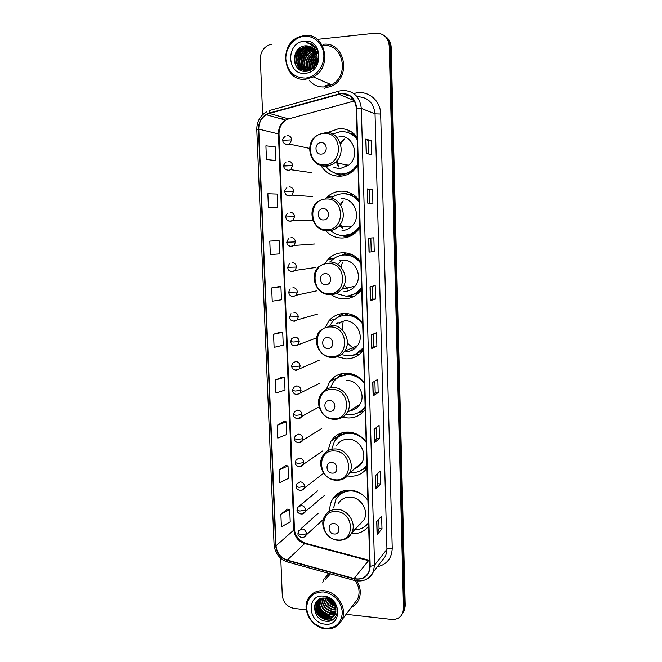 <?xml version="1.0" encoding="UTF-8"?>
<svg xmlns="http://www.w3.org/2000/svg" width="662" height="662" viewBox="0 0 662 662"><rect width="100%" height="100%" fill="white"/><g stroke="black" fill="none" stroke-linecap="round" stroke-linejoin="round"><path stroke-width="0.99" d="M367.89 500.249C363.297 494.15 357.422 490.774 350.272 490.12C342.295 489.888 336.321 493.058 332.341 499.611C330.437 503.062 329.61 506.86 329.841 510.998M351.348 533.605L351.654 533.63C358.746 534.035 364.414 531.536 368.66 526.133M366.169 441.968C361.543 435.877 355.626 432.584 348.427 432.079C340.864 431.996 335.038 435.017 330.95 441.157L327.88 450.723M347.467 475.953L349.826 476.226C356.975 476.474 362.677 473.81 366.947 468.233M364.423 382.818C359.756 376.736 353.806 373.525 346.557 373.186C339.49 373.227 333.871 376.049 329.717 381.66L326.374 389.239M342.726 417.118L347.98 417.987C355.171 418.078 360.914 415.24 365.209 409.472M362.644 322.783C357.952 316.717 351.952 313.589 344.662 313.407C338.191 313.565 332.878 316.113 328.716 321.062L324.918 328.095M337.239 356.793L346.102 358.878C353.343 358.804 359.127 355.792 363.446 349.834M343.959 313.424L342.676 314.309M355.262 354.286L355.941 354.302M360.848 261.846C356.115 255.797 350.074 252.76 342.734 252.743C336.999 252.975 332.109 255.168 328.046 259.314L324.587 264.055M331.397 294.706C335.27 297.486 339.54 298.876 344.199 298.893C350.794 298.711 356.264 296.005 360.591 290.775L361.659 289.311M346.201 252.95L341.865 255.201M349.296 295.724L351.323 296.096M359.019 199.982C354.253 193.941 348.171 191.004 340.781 191.161C335.94 191.442 331.629 193.18 327.847 196.382L325.207 199.072M325.812 230.881C330.338 235.689 335.824 238.063 342.262 238.006C348.047 237.749 353.036 235.465 357.24 231.17L359.838 227.86M348.816 192.361L344 193.734M343.173 235.515L345.043 236.268M357.157 137.175C352.358 131.15 346.234 128.304 338.795 128.635L328.286 132.301L333.209 133.674M320.954 165.616C325.572 172.807 332.026 176.332 340.301 176.2C345.092 175.893 349.412 174.139 353.26 170.937L357.993 165.483M351.199 131.705L346.4 132.127M337.43 173.701L341.575 176.092M303.932 171.566L304.884 171.706M302.617 146.914L304.032 147.212M345.357 175.298L342.527 174.396M351.572 235.507L348.435 235.209M348.551 194.363L352.441 194.057M346.358 254.92L350.008 253.852M344.397 315.377L347.624 313.614M344.712 374.013L345.812 373.178M362.28 351.39L359.756 352.085M350.628 133.658L354.327 134.063M357.207 96.718L357.157 96.718C367.691 96.966 373.649 102.676 375.04 113.839L361.32 108.419L356.669 108.146C355.461 98.481 350.322 93.549 341.261 93.35L269.326 113.045C262.243 115.627 258.61 120.997 258.42 129.131L275.69 545.769C276.501 553.109 280.357 558 287.25 560.441L354.038 578.853C363.81 580.284 369.197 576.139 370.199 566.415L356.669 108.146M330.917 380.12L333.151 378.978L334.037 377.191M335.609 437.872L334.782 436.697M365.333 467.347L366.905 466.884M403.208 612.482L404.548 609.983L405.227 605.78L391.159 47.242C390.919 42.467 388.966 38.843 385.301 36.352M346.102 614.295L391.465 619.409C396.952 619.756 400.75 617.538 402.835 612.755L403.522 608.527L389.231 45.918L390.199 46.58C389.951 41.789 387.99 38.148 384.316 35.649C387.99 38.148 389.951 41.789 390.199 46.58L404.374 607.145L390.199 46.58L391.159 47.242M402.347 613.873L403.696 611.365L404.374 607.145L403.696 611.365L402.347 613.873M328.865 573.408L324.041 579.084L322.799 582.361L324.041 579.084L328.865 573.408M341.278 93.739C350.115 93.938 355.122 98.746 356.305 108.171L369.851 566.382L368.817 571.951C365.788 577.761 360.881 579.953 354.087 578.514L287.291 560.11C280.564 557.727 276.807 552.96 276.021 545.794L258.759 129.107C258.751 122.76 261.258 117.96 266.298 114.716L269.401 113.409L341.278 93.739M309.419 64.752L309.833 62.931M310.958 59.828L312.315 57.354M313.813 55.327L316.337 52.852M381.982 528.864L379.045 528.632L377.092 534.615L381.982 528.864L381.626 516.087L376.719 521.606L377.092 534.615M377.497 473.76L377.779 483.798L375.784 488.904L380.724 483.955L380.369 471.03L375.412 475.738L375.784 488.904M377.779 483.773L380.724 483.955M379.458 438.534L376.496 438.401L374.469 442.646L379.458 438.534L379.094 425.459L374.088 429.332L374.469 442.646M374.874 381.113L375.197 392.516L373.136 395.851L378.176 392.583L377.812 379.359L372.747 382.388L373.136 395.851M375.197 392.5L378.176 392.583M366.218 153.394L371.548 154.676L371.159 140.65L365.805 139.094L366.218 153.394M368.453 153.932L368.089 140.849L365.805 139.094M368.089 140.857L371.159 140.65M367.633 203.052L372.905 203.375L372.516 189.522L367.228 188.918L367.633 203.052M369.851 203.184L369.462 189.663L367.228 188.918M369.462 189.671L372.516 189.522M374.245 251.51L369.032 252.114L374.245 251.51L373.865 237.815L368.635 238.155L369.032 252.114M375.569 299.083L372.557 299.108L370.414 300.598L375.569 299.083L375.197 285.554L370.025 286.803L370.414 300.598M373.542 333.971L373.889 346.085L371.779 348.51L376.885 346.11L376.512 332.729L371.39 334.881L371.779 348.51M373.889 346.077L376.885 346.11M324.388 88.286L332.043 85.952C352.018 76.403 344.306 40.936 322.924 44.346C344.306 40.936 352.018 76.403 332.043 85.952L324.388 88.286M351.282 607.451C354.691 605.747 357.199 603.123 358.804 599.582C361.253 593.483 360.616 587.268 356.901 580.955C360.616 587.268 361.253 593.483 358.804 599.582C357.199 603.123 354.691 605.747 351.282 607.451M389.231 45.918C388.197 37.42 383.662 33.166 375.635 33.166L317.396 39.389M271.9 44.255L269.326 44.842C263.476 47.407 260.48 52.124 260.348 59.001L262.632 114.708M280.762 558.306L282.277 595.395C283.245 602.594 287.2 606.938 294.143 608.428L306.291 609.801M283.824 421.636L277.262 425.261L277.783 438.095L286.762 434.487L286.265 421.851L283.758 421.636M285.57 465.618L279.083 470.012L279.596 482.706L288.5 478.394L288.003 465.899L285.512 465.609M287.308 509.119L280.878 514.258L281.391 526.811L290.213 521.822L289.724 509.467L287.242 509.111M278.454 286.72L271.685 287.937L272.223 301.218L281.441 299.795L280.928 286.729L278.388 286.72M276.625 240.736L269.782 241.109L270.328 254.547L279.629 253.877L279.107 240.662L276.559 240.736M275.301 207.57L268.408 207.33L277.792 207.438L277.27 194.074L267.853 193.743L268.408 207.33M266.463 159.567L275.938 160.469L275.409 146.956L265.909 145.814L266.463 159.567L273.439 160.667M282.053 377.166L275.425 380.005L275.946 392.988L285.008 390.084L284.503 377.307L281.987 377.166M273.563 334.236L274.093 347.368L283.237 345.192L282.724 332.274L280.2 332.2L273.563 334.236L282.724 332.274M372.557 299.116L372.193 286.274M371.217 251.593L370.836 238.014M376.496 438.418L376.19 427.71M379.045 528.665L378.78 519.289M271.685 287.937L280.928 286.729M269.782 241.109L279.107 240.662M277.792 207.438L275.235 207.562M275.938 160.469L273.373 160.676M275.425 380.005L284.503 377.307M277.262 425.261L286.265 421.851M279.083 470.012L288.003 465.899M280.878 514.258L289.724 509.467M318.025 58.455L317.446 59.249M316.883 60.11L314.615 65.439M314.376 66.448L314.227 67.267M305.447 78.091C315.592 77.255 324.297 66.614 323.85 55.351C323.553 44.081 314.152 35.152 303.966 36.36C293.762 37.395 285.347 48.111 285.843 59.175C287.482 71.521 294.019 77.826 305.447 78.091M305.811 79.2L313.275 76.891C333.003 67.408 325.365 32.099 304.263 35.566L299.017 36.923C277.61 44.735 283.741 82.336 305.811 79.2M309.601 80.772C313.556 85.249 318.472 87.293 324.339 86.921L331.447 84.761C350.231 75.865 343.048 42.533 322.973 45.728M313.689 66.589C313.937 63.585 315.062 61.003 317.065 58.835M314.144 66.059L316.982 59.547M312.183 67.979C311.876 63.337 313.515 59.58 317.098 56.7M312.53 67.698C312.39 63.42 313.912 59.911 317.123 57.172M310.908 68.84C309.882 62.907 311.893 58.314 316.924 55.07M311.214 68.658C310.379 63.022 312.307 58.62 316.99 55.451M309.742 69.427C307.921 62.485 310.155 57.271 316.436 53.788L316.618 53.713M316.908 53.605L317.743 53.341M310.023 69.295C308.409 62.518 310.635 57.429 316.709 54.036M316.966 53.928L317.859 53.614M308.649 69.816C306.034 62.559 308.111 56.957 314.889 53.001L316.221 52.546M308.914 69.733C306.498 62.542 308.624 57.031 315.278 53.2L316.328 52.828M307.607 70.064C304.189 62.6 306.092 56.651 313.325 52.207L315.749 51.512M307.863 70.015C304.644 62.592 306.597 56.725 313.714 52.406L315.873 51.76M306.605 70.197C301.996 64.768 304.47 54.16 311.744 51.404L315.228 50.593M306.854 70.172C302.443 64.694 304.975 54.325 312.141 51.611L315.36 50.809M305.645 70.222C300.242 65.066 302.443 53.49 310.147 50.593L314.64 49.766M305.885 70.23C300.68 64.992 302.948 53.655 310.552 50.8L314.798 49.964M304.71 70.155C298.504 65.323 300.407 52.828 308.542 49.774L314.02 49.021M304.942 70.18C298.934 65.257 300.92 52.993 308.947 49.981L314.177 49.203M303.808 69.998C296.808 65.579 298.363 52.166 306.911 48.955L310.13 48.144L313.349 48.359M304.032 70.048C297.23 65.513 298.876 52.331 307.325 49.162L310.536 48.351L313.515 48.516M308.087 70.942C296.543 72.199 293.622 52.472 305.273 48.119L308.509 47.308L312.638 47.772M303.155 69.833C295.542 65.77 296.816 51.661 305.687 48.326L308.914 47.515L312.82 47.912M317.106 56.816C316.171 49.518 312.348 45.852 305.621 45.819C290.221 46.448 291.371 73.143 306.001 71.273C316.378 71.066 322.477 55.302 315.286 47.093C312.845 44.288 309.824 42.807 306.233 42.658C313.176 44.42 316.8 49.137 317.106 56.816C317.164 62.261 315.013 66.316 310.66 68.98L306.887 70.172C295.111 72.026 291.652 51.76 303.618 47.275L306.862 46.464L311.885 47.25M311.066 69.162L307.3 70.354C295.533 72.199 292.083 51.967 304.032 47.49L307.276 46.671L312.075 47.374M305.621 45.819L311.289 46.911M304.139 41.234C285.43 42.517 286.704 75.791 305.273 73.259C324.082 72.332 322.973 38.446 304.139 41.234M306.233 42.658L311.579 44.073M296.013 65.977C293.407 58.587 295.103 52.29 301.102 47.085M299.348 69.477L296.708 63.569M296.435 60.846C296.493 56.055 298.223 52.058 301.64 48.847M301.243 70.503L299.489 67.731M299.29 67.309L298.363 64.255M298.107 61.483C298.198 56.816 299.894 52.91 303.196 49.758M299.762 62.12C299.886 57.569 301.541 53.754 304.735 50.66M307.077 48.889L305.869 49.451M301.409 62.741C301.558 58.314 303.171 54.59 306.266 51.562M308.624 49.741L307.416 50.32M303.031 63.353C303.213 59.05 304.793 55.418 307.772 52.447M310.552 50.8L310.147 50.593L311.968 49.46L308.939 51.189M307.83 65.149C308.087 61.218 309.551 57.867 312.216 55.095M318.736 79.258L314.781 77.545M309.849 70.338L309.717 69.783M309.651 69.46L309.535 68.84M309.402 65.728C309.684 61.93 311.107 58.67 313.664 55.964M316.138 53.92L316.602 53.639M316.883 53.465L317.636 53.076M320.243 79.912L316.726 78.48M310.958 66.299C311.264 62.625 312.646 59.472 315.095 56.833M321.74 80.557L318.248 79.142M312.505 66.862C312.836 63.312 314.169 60.259 316.51 57.693M323.222 81.203L319.324 79.514M314.169 66.697L314.045 67.416L314.119 66.746M314.251 65.927L316.957 59.721M324.694 81.84L320.805 80.152M316.386 64.33L317.47 61.963M326.151 82.469L322.717 81.078M327.591 83.098L324.885 82.113M295.368 64.793C293.531 58.297 294.995 52.67 299.762 47.904M299.05 69.27L296.328 62.369M296.444 57.983L299.522 50.809M301.045 70.412L299.191 67.45M298.967 66.936L297.991 63.039M298.157 58.521L301.036 51.818M304.313 48.574L307.151 46.985M299.861 59.042L302.534 52.836M301.558 59.539L304.007 53.862M303.254 59.994L305.447 54.905M308.376 61.045L309.568 58.281M318.546 79.175L314.591 77.462M309.692 70.404L309.551 69.841M309.485 69.527L309.212 67.524M310.205 61.028L310.768 59.737M314.905 54.574L316.544 53.456M316.85 53.283L317.561 52.919M320.06 79.829L316.626 78.455M321.558 80.474L318.149 79.109M323.039 81.12L319.134 79.432M324.512 81.757L321.144 80.408M325.969 82.394L322.626 81.054M327.417 83.015L324.09 81.691M321.285 154.089C328.095 153.94 327.707 141.925 320.896 142.661C314.094 142.851 314.516 154.784 321.285 154.089M333.896 167.56L340.061 168.603L348.601 165.219C360.5 156.431 353.26 134.552 339.035 136.298M325.737 166.236C329.899 171.582 335.286 174.164 341.89 173.998C346.118 173.734 349.933 172.194 353.343 169.389L357.952 163.969M357.232 139.657C352.954 134.005 347.393 131.324 340.558 131.606L332.605 133.997M342.444 174.081C346.665 173.816 350.471 172.285 353.872 169.48L357.977 164.863M357.215 139.07C354.575 135.76 351.29 133.534 347.36 132.4M354.46 134.502L351.009 133.856M346.598 166.617L345.341 164.606M344.778 138.888L340.541 143.844M336.908 160.734L338.712 166.973M344.157 139.103L340.227 142.884M336.238 161.462L338.241 166.51M343.164 174.387L346.16 175.033M341.096 176.142L334.128 172.741M354.716 134.427L353.483 134.791L357.182 137.895M323.519 219.925C330.288 219.958 329.899 208.125 323.139 208.679C316.386 208.704 316.8 220.454 323.519 219.925M342.031 230.525C345.854 230.351 349.172 228.862 351.977 226.073C361.973 216.797 354.203 197.425 341.021 198.708M330.942 230.906C334.707 234.05 339.01 235.589 343.835 235.507C348.948 235.275 353.367 233.264 357.091 229.491L359.789 225.999M359.077 202.051C354.832 196.391 349.313 193.627 342.519 193.751C338.406 193.983 334.707 195.406 331.422 198.021M344.463 235.473C349.536 235.217 353.922 233.223 357.621 229.474L359.805 226.76M359.061 201.356C355.428 196.846 350.843 194.338 345.291 193.825M349.114 235.068L352.366 235.06M353.218 194.537L349.015 194.487M350.81 227.149L349.702 226.114M343.156 200.884L340.682 205.055M340.318 224.178L342.618 228.415M342.701 201.174L340.301 204.475M339.912 224.741L342.171 228.1M342.875 235.507L348.278 236.93M347.542 237.162L339.763 235.184M355.875 196.556L355.345 196.829L358.953 199.899M325.721 284.726C332.44 284.917 332.059 273.282 325.348 273.663C318.637 273.514 319.043 285.074 325.721 284.726M343.967 291.528C348.353 291.396 352.002 289.617 354.915 286.191C363.372 276.757 355.345 259.297 342.966 260.183L339.912 260.58M336.081 293.523L345.746 296.096C351.588 295.931 356.437 293.547 360.285 288.938L361.593 287.101M360.898 263.509C356.677 257.849 351.199 254.994 344.447 254.961C339.292 255.168 334.898 257.146 331.265 260.886L330.421 261.838M350.446 295.451C354.575 294.416 358.034 292.207 360.798 288.814L361.609 287.73M360.873 262.698C356.677 257.51 351.381 254.911 344.985 254.895L343.04 255.044M354.981 294.118L358.026 293.506M342.602 262.102L340.88 267.1M344.166 284.999L347.542 289.037M350.835 254.158L346.814 254.944M348.998 295.782L353.012 296.162M353.773 296.477L345.912 296.096M338.547 256.078L339.093 255.888M340.318 261.631L338.861 263.41M327.889 348.51C334.558 348.857 334.178 337.405 327.516 337.612C320.863 337.306 321.26 348.692 327.889 348.51M345.87 351.621C350.719 351.563 354.6 349.561 357.521 345.605C364.754 336.197 356.611 320.209 344.894 320.739L336.462 323.569M341.335 354.625L347.624 355.8C354.071 355.726 359.218 353.053 363.066 347.757L363.372 347.302M362.685 324.057C358.498 318.381 353.053 315.451 346.35 315.269C340.549 315.402 335.783 317.694 332.059 322.154L329.213 326.995M355.842 353.988L363.388 347.798M362.66 323.139C358.49 317.934 353.235 315.253 346.88 315.095L341.12 316.031M357.397 317.578L355.66 317.239M360.252 351.745L361.816 351.199M343.057 322.03L342.188 329.825M347.335 343.073L353.235 348.253M348.377 313.738L344.703 315.344M351.952 348.047L354.741 348.344M337.926 322.593L337.041 323.37M345.175 351.001L348.022 351.315M359.267 354.36L352.035 355.337M337.397 317.611L340.682 314.93L342.8 314.268L342.842 315.608M340.483 322.22L339.656 323.536M351.299 349.875L352.424 350.082M337.918 317.33L340.682 314.93M330.024 411.301C336.644 411.805 336.271 400.527 329.659 400.576C323.048 400.113 323.437 411.317 330.024 411.301M349.991 410.73C354.244 410.117 357.546 407.982 359.888 404.325C366.144 395.04 357.985 380.178 346.789 380.402M345.994 414.172L349.486 414.635C356.098 414.693 361.311 412.021 365.126 406.609M364.448 383.712C360.293 378.027 354.882 375.023 348.22 374.692C341.882 374.725 336.859 377.266 333.143 382.313L330.512 387.808M360.434 411.441L365.134 406.981M362.097 380.079C358.225 376.479 353.781 374.593 348.75 374.419L339.879 376.521M357.563 405.831L358.928 405.707M350.959 410.109L353.657 409.745M358.241 405.392L358.953 405.674M346.4 373.178L344.72 374.262M354.865 375.056L353.566 375.147M337.107 378.217L341.7 373.658M344.737 374.775L344.687 373.227M338.605 377.208L342.105 373.575M363.827 411.226L357.596 413.055M332.125 473.115C338.696 473.769 338.332 462.664 331.761 462.556C325.199 461.944 325.58 472.982 332.125 473.115M354.973 468.431C358.076 467.281 360.442 465.254 362.081 462.333C367.551 453.222 359.416 439.237 348.651 439.196C343.446 439.121 339.449 441.223 336.66 445.485M350.215 472.511L351.315 472.61C357.885 472.817 363.066 470.301 366.856 465.055M366.185 442.489C362.056 436.804 356.686 433.726 350.074 433.246C343.297 433.163 338.075 435.886 334.426 441.405L331.803 449.043M364.241 468.092L366.864 465.303M357.182 434.346L350.587 432.874C346.4 432.733 342.659 433.85 339.383 436.217M355.842 467.686L357.637 467.124M352.738 432.716L351.936 432.981M338.174 436.548L340.839 433.196M346.598 433.13L346.565 432.079M338.431 436.912L342.635 432.658M366.93 467.736L362.379 469.59M334.186 533.986C340.723 534.78 340.359 523.849 333.838 523.584C327.318 522.831 327.698 533.696 334.186 533.986M359.061 525.04L364.141 519.612C368.974 510.7 360.898 497.427 350.496 497.129C345.01 496.963 340.913 499.148 338.208 503.699M354.6 529.815C360.5 529.691 365.159 527.3 368.552 522.657M367.898 500.414C363.802 494.721 358.465 491.568 351.894 490.956C344.753 490.749 339.407 493.587 335.849 499.479L333.615 507.953M367.418 524.114L368.56 522.781M353.533 490.592L352.407 490.484C347.36 490.228 343.065 491.725 339.515 494.969M359.855 524.196L361.047 523.642M339.49 493.744L340.723 491.841M347.55 490.807L348.353 490.087M338.836 495.581L343.595 490.79M368.602 524.188L366.376 525.214M325.009 628.312C335.766 628.453 341.551 623.074 342.37 612.176C340.822 600.988 334.6 594.228 323.718 591.919C313.002 591.969 307.3 597.381 306.614 608.171C308.12 619.169 314.26 625.888 325.009 628.312M325.332 628.784C333.118 629.372 338.687 626.326 342.055 619.649C347.591 608.345 337.082 591.588 323.983 590.727C316.618 590.256 311.248 593.069 307.871 599.176C301.715 610.323 311.901 627.659 325.332 628.784M353.508 604.505L357.679 598.994C360.087 592.929 359.325 586.83 355.378 580.698M333.747 603.446L329.643 599.648M332.638 602.056L331.099 600.633M335.22 606.268C331.182 605.093 328.369 602.486 326.788 598.465M334.989 605.689C331.439 604.464 328.898 602.114 327.367 598.638M335.766 608.246L334.773 608.155C329.486 606.988 326.184 603.645 324.86 598.125M335.675 607.782L335.113 607.724C330.032 606.624 326.755 603.446 325.307 598.175M335.948 609.901L333.391 609.892C327.359 608.436 323.991 604.505 323.288 598.092M335.932 609.503L333.739 609.454C327.889 608.08 324.521 604.282 323.652 598.084M335.924 611.357L331.993 611.638C325.265 609.876 321.914 605.416 321.939 598.258M335.948 611.009L332.341 611.2C325.787 609.52 322.427 605.184 322.253 598.2M335.717 612.656L330.586 613.401C323.164 611.266 319.895 606.318 320.764 598.556M335.783 612.342L330.942 612.962C323.693 610.927 320.391 606.094 321.045 598.473M335.344 613.831L329.163 615.18C322.22 614.394 316.726 605.391 319.771 598.953M335.452 613.55L329.519 614.733C321.575 612.276 318.405 606.98 320.003 598.845M334.831 614.899C332.845 616.653 330.479 617.348 327.731 616.984C320.54 616.19 315.029 606.591 318.513 600.194L318.993 599.35M334.972 614.642C333.011 616.256 330.719 616.885 328.087 616.529C320.905 615.743 315.402 606.16 318.885 599.764L319.158 599.259M335.948 609.884C335.088 603.388 331.497 599.482 325.174 598.167C310.693 596.065 311.719 619.69 325.505 621.163C335.278 623.182 341.046 610.935 334.318 602.652C332.026 599.755 329.188 597.894 325.812 597.074C332.324 599.466 335.7 603.736 335.948 609.884L335.212 614.137C333.449 617.638 330.47 619.185 326.283 618.796C319.059 617.994 313.531 608.353 317.032 601.923L318.836 599.449M334.36 615.627C332.349 617.828 329.775 618.738 326.647 618.341C319.432 617.538 313.904 607.906 317.404 601.493L318.472 599.813M323.867 596.172C306.266 593.673 307.375 622.719 324.86 624.101C342.552 626.906 341.584 597.389 323.867 596.172M330.479 573.855L325.092 579.78M328.178 600.252L334.6 605.564M334.393 618.49C326.771 623.53 314.26 614.973 314.789 604.811M330.462 618.118C322.94 617.348 318.248 613.004 316.395 605.093M316.287 603.943L316.37 601.659M331.844 616.314C324.38 615.544 319.729 611.241 317.876 603.405M317.768 602.246L317.818 600.161M334.384 604.464L328.567 599.102M334.07 618.804C326.573 623.571 314.458 615.428 314.599 605.523M329.552 618.316C322.717 617.307 318.314 613.252 316.345 606.16M316.138 604.654L316.179 601.923M330.917 616.512C324.157 615.503 319.796 611.489 317.834 604.472M317.619 602.966L317.644 600.31M334.608 604.869L328.162 598.928M405.227 605.78L403.522 608.527M354.087 578.514L368.535 560.673L369.686 560.929M276.021 545.794L293.903 529.989C294.64 536.816 298.231 541.342 304.669 543.568L368.535 560.673L369.669 560.441M392.227 548.194C389.645 548.062 387.882 548.434 386.939 549.303L375.04 113.839L380.658 114.013L392.227 548.194C391.821 558.347 386.848 564.545 377.307 566.78M381.403 561.467L385.723 555.865L386.939 549.303L374.543 565.149L373.285 572.001C371.705 575.584 369.148 578.141 365.598 579.689M338.696 93.814C338.522 91.778 338.779 90.843 339.474 91.017L342.13 90.504M266.67 111.795C260.075 115.685 256.773 121.609 256.773 129.578L258.42 129.131M275.69 545.769L274.068 544.702C274.995 553.341 279.488 559.1 287.548 561.997L288.061 562.137M287.25 560.441L287.548 561.997L354.609 580.516M338.944 91.166L270.386 110.24C269.55 110.115 269.194 111.05 269.326 113.045M354.038 578.853L354.203 580.409C362.817 582.287 369.181 579.482 373.285 572.001L381.246 561.666M370.199 566.415L374.543 565.149L361.32 108.419C359.847 96.677 353.607 90.686 342.593 90.454M346.052 95.733L348.369 95.096M353.822 93.59L354.65 93.367C367.162 89.502 380.65 100.111 380.658 114.013M352.068 97.827L351.464 97.993M283.46 117.422L281.458 118.945M354.65 93.367L354.815 94.376M287.291 560.11L304.669 543.568L306.034 543.411L368.982 560.259M338.77 94.186L354.129 100.525M269.401 113.409L288.632 118.895L285.67 120.128C280.845 123.19 278.429 127.741 278.429 133.757L293.903 529.989L294.416 529.046C294.913 535.558 298.512 540.275 305.223 543.188M354.377 100.972L289.625 118.622M258.759 129.107L279.016 134.063L294.416 529.046M371.912 348.419L371.523 334.823M370.546 300.548L370.149 286.77M369.164 252.098L368.767 238.146M367.766 203.06L367.36 188.943M366.351 153.418L365.945 139.152M373.26 395.735L372.872 382.305M374.593 442.497L374.212 429.241M375.908 488.722L375.536 475.622M377.208 534.408L376.844 521.474M316.808 59.928L314.367 65.778M325.464 85.597L330.462 84.339M324.91 164.664C343.545 164.391 342.535 131.424 323.859 133.501C305.314 134.113 306.489 166.493 324.91 164.664M314.582 161.694C317.793 164.879 321.608 166.394 326.035 166.22C329.304 166.005 332.266 164.821 334.922 162.67C347.285 153.46 339.714 130.563 324.91 132.417M348.841 173.883L348.212 173.543L352.482 171.574M350.281 227.571L349.776 226.189M327.086 229.681C345.597 229.863 344.596 197.417 326.06 199.005C307.64 199.163 308.798 231.03 327.086 229.681M318.314 227.62C321.244 229.946 324.537 231.071 328.203 230.997C332.183 230.806 335.634 229.259 338.547 226.338C348.932 216.631 340.814 196.374 327.094 197.715M342.56 235.498C346.226 235.912 349.735 235.308 353.111 233.678L358.299 229.971M329.237 293.68C347.616 294.3 346.631 262.367 328.22 263.476C309.94 263.186 311.074 294.573 329.237 293.68M330.338 294.755C334.898 294.631 338.696 292.778 341.716 289.195C350.504 279.339 342.105 261.085 329.237 261.995M348.626 295.848L357.315 292.852L361.651 288.971M331.356 356.677C349.602 357.728 348.634 326.3 330.355 326.954C312.191 326.225 313.316 357.124 331.356 356.677M332.432 357.538C337.471 357.48 341.509 355.403 344.538 351.282C352.043 341.468 343.545 324.744 331.356 325.282M354.286 354.658L360.914 351.249L363.413 348.808M333.433 418.715C351.555 420.18 350.603 389.231 332.456 389.446C314.417 388.296 315.526 418.723 333.433 418.715M334.5 419.344C339.929 419.394 344.132 417.143 347.111 412.6C353.599 402.926 345.084 387.378 333.441 387.584C328.369 387.593 324.363 389.628 321.418 393.708C314.02 403.059 321.84 419.063 333.813 419.278C339.449 419.443 343.884 417.209 347.111 412.6L359.888 404.325M359.209 412.219L365.159 407.767M335.485 479.801C353.483 481.671 352.548 451.194 334.517 450.971C316.61 449.424 317.694 479.396 335.485 479.801M338.232 480.223C343.23 479.826 346.979 477.459 349.495 473.131C355.163 463.648 346.681 449.026 335.493 448.944C330.081 448.844 325.927 451.021 323.048 455.456C316.519 464.732 324.33 479.751 335.791 480.223C341.749 480.496 346.317 478.129 349.495 473.131L362.081 462.333M363.347 468.87L366.88 465.874M337.504 539.96C355.378 542.219 354.46 512.214 336.553 511.569C318.761 509.624 319.837 539.141 337.504 539.96M343.313 539.778C347.12 538.711 349.925 536.41 351.737 532.869C356.744 523.601 348.32 509.723 337.512 509.359C331.819 509.161 327.566 511.42 324.769 516.145C318.952 525.305 326.722 539.563 337.744 540.266C343.967 540.655 348.626 538.189 351.737 532.869L364.141 519.612M366.798 524.792L368.568 523.146M284.379 143.522L287.565 144.821L289.584 144.109L291.652 139.872C291.288 137.067 289.807 135.611 287.217 135.511M291.652 139.872L282.806 140.294C282.252 139.682 283.079 138.3 285.281 136.165M285.504 169.323L288.541 170.498L290.75 169.679L292.621 165.624C292.256 162.827 290.775 161.371 288.193 161.247M292.621 165.624L283.799 166.013C283.253 165.55 284.015 164.217 286.067 162.016M286.629 194.959L289.517 196.018L291.884 195.091L293.58 191.219C293.216 188.438 291.743 186.974 289.162 186.825M293.58 191.219L284.784 191.566C284.255 191.26 284.941 189.969 286.869 187.702M287.771 220.454L290.477 221.381L293.001 220.347L294.532 216.648C294.168 213.884 292.703 212.419 290.13 212.245M294.532 216.648L285.769 216.962C285.239 216.805 285.885 215.555 287.68 213.222M288.938 245.792L291.437 246.587L294.094 245.461L295.475 241.928C295.12 239.181 293.655 237.699 291.09 237.509M295.475 241.928L286.737 242.201L288.5 238.585M290.113 270.973L292.389 271.643L295.169 270.419L296.419 267.051C296.063 264.312 294.607 262.831 292.05 262.615M296.419 267.051L287.705 267.291L289.335 263.79M334.136 258.387L332.771 258.122M291.305 296.005L293.332 296.543L296.22 295.235L297.354 292.016C296.998 289.294 295.542 287.813 292.993 287.573M297.354 292.016L288.665 292.223L290.171 288.822M292.521 320.88L294.276 321.285L297.246 319.903L298.289 316.833C297.933 314.119 296.477 312.638 293.936 312.373M298.289 316.833L289.625 316.999L291.015 313.705M299.207 341.493C298.86 338.803 297.412 337.306 294.871 337.024L291.868 338.431L290.577 341.625L293.407 342.022L299.207 341.493L298.264 344.43C293.216 347.227 291.719 345.291 290.577 341.625M293.754 345.589L295.211 345.887L316.643 337.843M300.126 366.012C299.778 363.33 298.339 361.833 295.806 361.526L292.728 362.991L291.52 366.111L294.35 366.607L300.126 366.012L299.265 368.817C295.211 371.043 292.629 370.141 291.52 366.111M294.995 370.141L296.137 370.331L319.2 360.236M301.045 390.373C300.689 387.709 299.257 386.211 296.733 385.88L293.589 387.402L292.455 390.439L295.285 391.043L301.045 390.373L300.258 393.062C296.104 395.363 293.506 394.486 292.455 390.439M296.253 394.527L297.064 394.635L320.077 383.108M301.955 414.594C301.599 411.938 300.167 410.432 297.652 410.084L294.449 411.665L293.39 414.627L296.212 415.339L301.955 414.594L301.227 417.159C298.405 420.61 292.819 417.548 293.39 414.627M297.519 418.74L319.076 406.923M302.857 438.666C302.501 436.026 301.078 434.52 298.562 434.14L295.31 435.77L294.317 438.666L297.13 439.477L302.857 438.666L302.186 441.124C299.389 444.682 293.729 441.604 294.317 438.666M298.785 442.787L321.79 428.471M303.75 462.589C303.403 459.966 301.98 458.452 299.472 458.063L296.179 459.726L295.235 462.556L298.049 463.474L303.75 462.589L303.138 464.956C300.06 468.696 294.615 465.328 295.235 462.556M300.043 466.66L322.634 450.971M304.644 486.38C304.297 483.765 302.873 482.25 300.374 481.828L297.039 483.533L296.154 486.313L298.959 487.331L304.644 486.38L304.081 488.647C300.805 492.553 295.509 488.97 296.154 486.313M301.284 490.377L323.461 473.355M305.53 510.021C305.182 507.423 303.767 505.9 301.276 505.462L297.9 507.191L297.064 509.922L299.869 511.039L305.53 510.021L305.008 512.198C301.764 516.203 296.402 512.603 297.064 509.922M302.501 513.927L324.281 495.606M306.407 533.522C306.067 530.932 304.652 529.41 302.17 528.955L298.761 530.709L297.966 533.39L300.771 534.606C303.345 534.731 305.232 534.366 306.407 533.522L305.927 535.616C302.451 539.778 297.312 535.947 297.966 533.39M334.831 497.377L334.732 496.26M303.692 537.312L323.404 519.331M340.218 492.553L332.341 499.611M338.779 435.637L330.95 441.157M337.521 377.654L329.717 381.66M335.377 318.935L328.716 321.062M333.855 258.594L328.046 259.314M333.135 196.78L327.847 196.382M404.548 609.983L402.835 612.755M256.773 129.578L274.068 544.702M283.51 117.431L281.582 118.986M266.298 114.716L285.67 120.128C281.234 123.397 279.016 128.039 279.016 134.063M331.447 84.761L313.275 76.891M307.325 49.162L306.911 48.955M305.687 48.326L305.273 48.119M304.032 47.49L303.618 47.275M348.601 165.219L334.922 162.67C332.15 164.788 329.064 165.905 325.679 166.03C310.139 167.263 303.527 143.356 317.197 135.197M353.872 169.48L353.343 169.389M351.977 226.073L338.547 226.338C335.477 229.234 331.877 230.724 327.748 230.806C313.416 231.584 306.142 210.516 317.727 201.604M357.621 229.474L357.091 229.491M343.611 235.507L353.111 233.669L354.029 233.976M354.915 286.191L341.716 289.195C338.505 292.778 334.533 294.573 329.8 294.59C316.428 294.987 308.806 276.079 318.679 266.819M360.798 288.814L360.285 288.938M349.602 295.657L357.315 292.852L358.556 293.018M357.521 345.605L344.538 351.282C341.294 355.428 337.049 357.472 331.819 357.406C319.216 357.48 311.446 340.21 319.945 330.843M355.055 354.352L360.914 351.249L362.462 351.166M359.747 411.896L364.042 408.934M363.695 468.58L366.814 465.94M367.021 524.561L368.568 523.121M309.617 148.412L289.584 144.109C285.347 145.748 282.508 142.363 282.806 140.294M311.645 172.674L290.75 169.679C286.522 171.566 283.444 168.074 283.799 166.013M312.654 196.581L291.884 195.091C287.722 196.581 285.355 195.406 284.784 191.566M334.517 195.969L334.732 194.976M312.944 220.347L293.001 220.347C288.798 222.018 286.381 220.893 285.769 216.962M314.615 243.988L294.094 245.461C289.608 247.125 287.159 246.041 286.737 242.201M329.312 258.081L332.374 258.172M315.567 267.489L295.169 270.419C290.643 272.248 288.16 271.205 287.705 267.291M316.502 290.866L296.22 295.235C290.709 298.314 288.98 294.242 288.665 292.223M317.412 314.119L297.246 319.903C292.753 322.071 290.204 321.103 289.625 316.999M317.545 490.923L299.737 505.669M339.498 492.462L340.127 492.636M333.441 498.627L332.953 498.594M318.298 513.158L300.399 529.236M357.679 598.994L342.055 619.649M318.885 599.764L318.513 600.194M317.404 601.493L317.032 601.923"/></g></svg>
